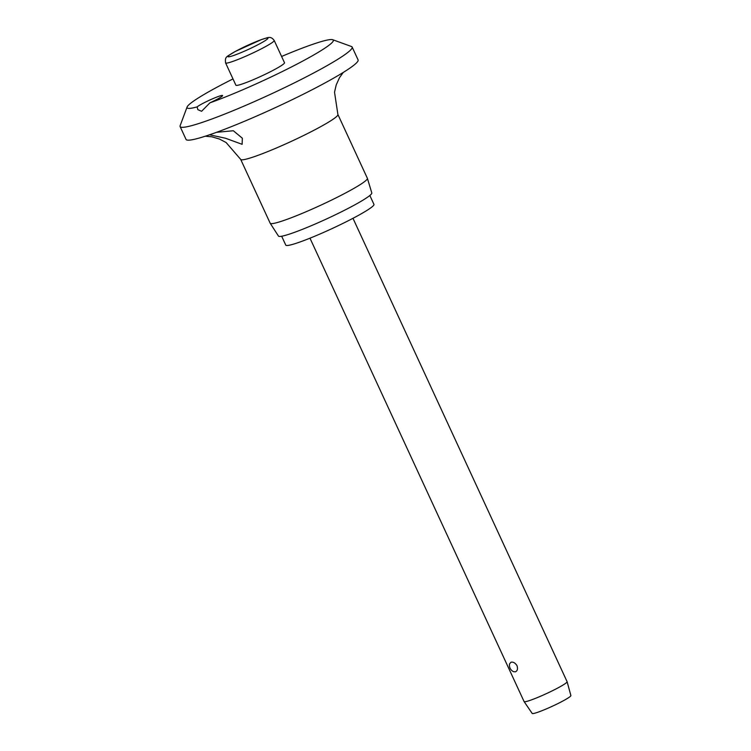 <?xml version="1.0" encoding="UTF-8"?>
<svg xmlns="http://www.w3.org/2000/svg" width="751" height="751" viewBox="0 0 751 751"><rect width="100%" height="100%" fill="white"/><g stroke="black" fill="none" stroke-linecap="round" stroke-linejoin="round"><path stroke-width="1.13" d="M201.597 111.289L197.823 109.646L197.166 106.895A14.213 1.295 155.2 0 1 206.938 101.376A14.213 1.295 155.2 0 1 219.808 95.987A14.213 1.295 155.2 0 1 222.615 95.537A14.213 1.295 155.2 0 1 209.923 102.831L201.597 111.289M209.923 102.831A80.545 7.332 -24.8 0 0 293.566 65.881A80.545 7.332 -24.8 0 0 332.721 39.719A80.545 7.332 -24.8 0 0 317.401 42.769A80.545 7.332 -24.8 0 0 281.597 56.466M232.988 78.921A80.545 7.332 -24.8 0 0 187.093 107.008A80.545 7.332 -24.8 0 0 197.166 106.895M187.093 107.008L180.137 125.689A94.767 8.627 -24.8 0 0 180.109 126.562A94.767 8.627 -24.8 0 0 198.827 123.521A94.767 8.627 -24.8 0 0 296.279 81.915A94.767 8.627 -24.8 0 0 352.153 47.069A94.767 8.627 -24.8 0 0 351.459 46.515L332.721 39.719M180.109 126.562L186.041 139.414A94.767 8.627 -24.8 0 0 204.76 136.372A94.767 8.627 -24.8 0 0 302.212 94.767A94.767 8.627 -24.8 0 0 358.096 59.92L352.153 47.069M216.57 132.307L233.345 130.749L242.338 138.212L242.132 144.314L225.478 138.231L209.538 134.795M280.752 221.498A53.537 4.872 -24.8 0 0 335.519 198.133A53.537 4.872 -24.8 0 0 367.399 178.353A53.537 4.872 -24.8 0 0 367.38 178.297L337.894 114.471A53.537 4.872 -24.8 0 1 306.324 134.166A53.537 4.872 -24.8 0 1 251.256 157.672A53.537 4.872 -24.8 0 1 240.686 159.39L270.172 223.216A53.537 4.872 -24.8 0 0 270.2 223.272A53.537 4.872 -24.8 0 0 280.752 221.498M270.2 223.272L278.471 236.077A51.415 4.675 -24.8 0 0 288.6 234.378A51.415 4.675 -24.8 0 0 341.179 211.942A51.415 4.675 -24.8 0 0 371.801 192.951L367.399 178.353M281.663 236.227L285.774 245.117A48.571 4.422 -24.8 0 0 295.368 243.559A48.571 4.422 -24.8 0 0 345.31 222.23A48.571 4.422 -24.8 0 0 373.951 204.366L369.839 195.485M284.498 62.737A26.773 2.441 155.2 0 1 268.708 72.584A26.773 2.441 155.2 0 1 241.174 84.337A26.773 2.441 155.2 0 1 235.889 85.201L225.6 62.924A26.773 2.441 -24.8 0 0 230.886 62.061A26.773 2.441 -24.8 0 0 265.065 46.853A26.773 2.441 -24.8 0 0 274.199 40.47L284.498 62.737M567.108 681.72L570.891 695.567A21.319 1.943 -24.8 0 1 558.171 703.443A21.319 1.943 -24.8 0 1 536.383 712.737A21.319 1.943 -24.8 0 1 532.187 713.45L524.104 701.594A23.694 2.159 -24.8 0 0 524.104 701.594A23.694 2.159 -24.8 0 0 528.77 700.805A23.694 2.159 -24.8 0 0 552.971 690.479A23.694 2.159 -24.8 0 0 567.108 681.72A23.694 2.159 -24.8 0 0 567.099 681.692L352.979 218.306M510.952 662.26C513.168 661.725 515.186 662.87 517.026 665.696C517.965 668.888 517.42 670.934 515.383 671.835L513.637 671.704A7.106 7.106 0 0 1 509.553 663.884L510.952 662.26M232.275 55.94A22.032 2.009 -24.8 0 0 260.409 43.427A22.032 2.009 -24.8 0 0 263.573 38.874A22.032 2.009 -24.8 0 0 235.439 51.397A22.032 2.009 -24.8 0 0 232.275 55.94M343.226 72.462L339.48 77.71L336.223 84.901L334.524 92.213L337.894 114.471M274.199 40.47C270.388 35.344 267.722 37.907 261.583 39.503L235.147 51.519C226.558 57.038 224.774 56.203 225.6 62.924M524.085 701.565L309.975 238.18M240.686 159.39L226.117 142.53L219.47 139.048L211.885 136.813L205.23 136.222"/></g></svg>
